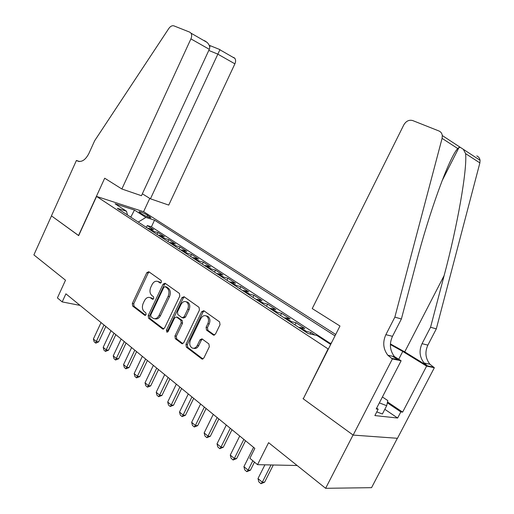 <?xml version="1.0" encoding="UTF-8"?>
<svg xmlns="http://www.w3.org/2000/svg" width="514" height="514" viewBox="0 0 514 514"><rect width="100%" height="100%" fill="white"/><g stroke="black" fill="none" stroke-linecap="round" stroke-linejoin="round"><path stroke-width="0.77" d="M161.396 282.295L161.152 280.49L148.79 271.726L146.831 272.638L132.336 303.491L132.651 306.048L144.704 315.275L146.085 314.677L145.854 312.853L144.267 311.645C142.205 309.621 141.851 306.852 143.207 303.344L144.428 300.761C146.021 297.844 147.961 296.816 150.255 297.67L152.433 299.212L153.725 298.531L153.48 296.713L151.881 295.531C149.786 293.545 149.426 290.789 150.788 287.268L152.015 284.672C153.692 281.633 155.716 280.605 158.087 281.595L160.06 282.976L161.396 282.295M213.233 334.961L215.475 334.087L220.031 324.7L219.574 321.88L203.782 310.7L201.713 311.677L185.972 344.38L186.37 347.162L201.963 359.035L203.859 358.027L209.32 346.77L208.883 343.93L201.976 338.842L200.01 339.838L197.337 345.369C196.001 347.785 194.311 348.678 192.275 348.055C189.73 346.449 189.113 343.821 190.437 340.165L200.826 318.596C202.317 315.962 204.154 315.095 206.345 315.988C208.62 317.697 209.121 320.248 207.842 323.64L206.082 327.277L206.512 330.072L213.233 334.961L214.28 335.167M303.331 398.691L328.086 348.91L96.574 196.432L78.668 235.643L51.484 215.893L33.885 254.899L65.516 280.207L57.407 297.914L62.2 301.904L65.908 293.822L254.835 448.375L249.875 458.282L257.54 464.669L297.111 465.498M303.009 398.652L353.06 435.024L325.619 488.3L268.591 442.67L257.54 464.669M179.791 296.083L179.405 293.423L165.013 283.227L163.073 284.191L148.212 315.596L148.552 318.217L162.501 328.896L164.551 328.048L179.791 296.083M184.057 296.713L199.027 307.321L199.445 310.064L183.755 342.69L181.898 343.686L175.319 338.707L174.94 335.97L181.198 322.901L180.806 320.183L176.469 317.003L174.567 317.98L168.117 331.491L166.844 332.185L166.414 330.194L181.956 297.625L184.057 296.713M397.361 438.281L371.558 487.67L325.619 488.3M314.851 335.032L310.88 332.442L310.109 333.984M304.956 331.479L306.511 331.459L300.497 327.521L304.879 328.517L296.013 322.728L294.933 324.899M290.05 321.693L291.618 321.7L285.778 317.877L290.192 318.918L281.582 313.302L280.528 315.442M275.594 312.204L277.168 312.229L271.508 308.522L275.934 309.608L267.582 304.153L266.548 306.267M261.562 302.997L263.129 303.035L257.636 299.437L262.095 300.568L253.987 295.267L252.965 297.355M247.941 294.053L249.515 294.111L244.176 290.616L248.66 291.785L240.777 286.639L239.781 288.695M234.712 285.373L236.299 285.45L231.101 282.051L235.598 283.253L227.94 278.247L226.957 280.284M221.862 276.937L223.449 277.027L218.405 273.724L222.909 274.958L215.462 270.094L214.499 272.105M209.365 268.738L210.946 268.835L206.043 265.629L210.567 266.894L203.326 262.166L202.375 264.145M197.222 260.765L198.809 260.881L194.041 257.758L198.558 259.05L191.51 254.449L190.578 256.402M185.4 253.004L186.98 253.132L182.341 250.093L186.878 251.417L180.016 246.938L179.103 248.872M173.899 245.454L175.486 245.596L170.963 242.64L175.505 243.989L168.823 239.62L167.924 241.535M162.707 238.111L164.281 238.258L159.88 235.38L164.429 236.748L157.92 232.495L151.797 230.953M157.033 234.384L157.92 232.495M140.052 212.815L142.333 214.28C145.937 216.355 148.803 217.563 150.943 217.904L147.659 215.263C144.068 213.194 141.209 211.993 139.082 211.659L140.052 212.815M335.706 334.479L143.747 211.762L96.574 196.432M334.999 335.88L154.528 220.172L145.899 217.416L138.247 222.054M330.682 344.444L316.977 335.507L308.104 333.541L117.276 208.292L126.515 211.235L115.091 203.788L134.462 210.053L145.899 217.416M330.431 343.493L151.412 226.828L147.293 225.556L153.635 229.7L147.518 228.139M158.306 235.226L159.88 235.38L164.281 238.258L168.823 239.62M175.486 245.596L180.016 246.938M186.987 253.139L191.51 254.449M198.809 260.881L203.326 262.166M210.952 268.841L215.462 270.094M223.449 277.027L227.94 278.247M236.299 285.45L240.777 286.639M242.608 290.551L244.176 290.616L249.521 294.117L253.987 295.267M256.068 299.386L257.636 299.437L263.129 303.035L267.582 304.153M277.168 312.229L281.582 313.302M291.618 321.7L296.013 322.728M298.942 327.527L300.497 327.521L306.517 331.466L310.88 332.442M62.2 301.904L80.075 305.412M146.426 227.419L147.293 225.556M151.412 226.828L154.528 220.172M127.511 215.006L126.515 211.235M175.473 245.596L170.963 242.64L169.389 242.492M186.98 253.132L182.341 250.093L180.761 249.958M194.041 257.758L192.454 257.636M210.946 268.835L206.043 265.629L204.469 265.52M218.405 273.724L216.824 273.628M236.286 285.443L231.101 282.051L229.527 281.968M271.508 308.522L269.934 308.484M291.611 321.7L285.778 317.877L284.216 317.864M329.879 343.924L331.633 342.562M130.781 217.152L134.462 210.053M160.876 282.918L157.92 281.511M150.178 297.632L151.636 297.972L153.256 299.116M149.15 271.99L148.205 272.985L133.724 303.78L134.038 306.338L145.668 315.223M165.424 283.516L164.441 284.525L149.6 315.872L149.94 318.494L163.677 328.992M165.245 286.677L163.825 287.307L150.75 314.921L150.987 316.759L153.358 318.455C155.639 319.213 157.56 318.166 159.122 315.313L168.149 296.308C169.536 292.71 169.145 289.915 166.979 287.911L165.245 286.677L166.157 286.87M154.772 318.744C157.04 319.477 158.954 318.429 160.503 315.596L159.122 315.313M166.613 287.005L168.348 288.238C170.519 290.237 170.905 293.031 169.517 296.623L160.503 315.596M182.849 343.648L176.707 338.951L175.319 338.707M177.317 317.177L182.187 320.46L182.573 323.177L176.321 336.22L176.707 338.951M184.34 296.912L183.325 297.94L167.802 330.451L167.763 331.973M187.719 309.28C188.966 305.984 188.509 303.511 186.364 301.866C184.263 300.998 182.483 301.859 181.024 304.455L177.465 311.921L177.844 314.613L182.014 317.671L184.121 316.791L187.719 309.28L189.094 309.576C190.328 306.286 189.878 303.819 187.732 302.174L186.241 301.802M182.733 317.89L183.562 318.063L185.496 317.08L184.121 316.791M189.094 309.576L185.496 317.08M206.159 315.892L207.707 316.277C209.982 317.986 210.483 320.53 209.204 323.923L207.45 327.546L207.881 330.341L214.441 335.109M193.605 348.28L193.662 348.293C195.699 348.91 197.382 348.017 198.719 345.607L197.337 345.369M202.362 339.092L201.392 340.088L198.719 345.607M204.129 310.938L203.075 311.972L187.353 344.624L187.751 347.393L202.927 358.997M101.059 322.574L93.387 339.015L96.304 341.482L104.008 324.989M98.637 341.855L95.996 343.095L95.604 343.031L96.304 341.482L98.637 341.855L105.826 326.474M95.604 343.031L94.152 341.797L93.387 339.015M382.41 396.975L387.819 400.605L386.689 405.707L382.384 414.014L376.788 411.881M386.689 405.707L379.358 402.873M380.63 400.425L381.15 399.41M142.339 193.797L150.441 198.802L168.74 205.086L234.898 63.832L217.743 54.099L208.787 50.436M150.441 198.802L219.889 49.768L234.911 58.403C235.823 59.881 235.817 61.686 234.898 63.832M78.52 235.541L104.695 178.204L121.863 188.991L190.912 38.878C191.876 36.603 191.908 34.701 191.002 33.172L189.782 32.164L173.912 25.873C172.139 25.366 170.436 26.24 168.81 28.488L94.653 140.74L88.787 153.699C85.26 160.297 81.315 162.655 76.952 160.773L76.425 160.445L51.439 215.861L78.693 235.585M76.425 160.445L79.464 161.531M143.573 211.704L149.767 198.385M121.863 188.991L141.453 195.718L209.307 49.312L190.912 38.878M233.697 57.414L234.911 58.403M204.527 40.645L207.193 42.476C209.513 44.924 210.213 47.204 209.307 49.312M210.393 45.682L209.648 46.8M312.236 308.586L403.818 124.863C406.118 121.041 409.073 119.608 412.671 120.559L438.911 130.967C440.839 131.796 441.963 133.325 442.297 135.555L442.085 138.375L394.855 317.132L385.873 334.665C382.5 342.157 383.161 349.012 387.839 355.245L392.381 358.939L353.157 435.088L303.26 398.832L339.972 326.011L312.236 308.586M476.78 155.922C478.624 156.731 479.716 158.183 480.057 160.272L479.877 162.899L436.309 328.876L430.559 327.251L444.135 275.575C457.312 226.462 467.361 169.723 465.6 153.635L463.345 149.33L460.416 147.415L459.041 147.441L457.711 148.514C449.12 157.663 429.28 212.186 415.762 264.53L401.389 318.982L392.49 336.317C389.156 343.718 389.824 350.503 394.482 356.665L397.952 359.665L391.327 358.271M401.389 318.982L394.855 317.132M436.309 328.876L427.873 345.119C424.718 352.064 425.412 358.444 429.955 364.265L434.343 367.728L397.476 438.294L353.157 435.088M444.135 275.575L404.724 351.884L427.5 365.878L424.114 363.012C419.546 357.14 418.859 350.689 422.045 343.673L430.559 327.251M387.517 401.961L402.635 412.119L400.836 411.9L387.331 402.815M376.64 408.148L378.175 409.202L374.879 415.575L397.643 418.03L400.836 411.9M378.175 409.202L376.216 408.964L401.119 360.764L392.381 358.939M434.343 367.728L426.614 366.109L402.764 351.441L390.383 344.541M402.635 412.119L426.614 366.109M404.724 351.884L390.409 343.917M392.465 356.234L397.952 359.665M394.405 356.575L401.119 360.764M397.643 418.03L384.825 409.311M110.979 330.688L103.185 347.323L106.173 349.854L114.005 333.168M108.512 350.207L105.447 351.403L106.173 349.854L108.512 350.207L115.817 334.653M105.447 351.403L103.957 350.13L103.185 347.323M121.163 339.022L113.241 355.849L116.305 358.444L124.266 341.559M118.65 358.778L115.547 359.993L116.305 358.444L118.65 358.778L126.078 343.044M115.547 359.993L114.012 358.688L113.241 355.849M131.61 347.567L123.559 364.593L126.707 367.266L134.803 350.182M129.053 367.574L125.911 368.808L126.707 367.266L129.053 367.574L136.602 351.653M125.911 368.808L124.337 367.471L123.559 364.593M142.339 356.35L134.154 373.575L137.386 376.312L145.616 359.029M139.731 376.608L136.551 377.854L137.386 376.312L139.731 376.608L147.409 360.494M136.551 377.854L134.938 376.486L134.154 373.575M153.365 365.364L145.032 382.795L148.353 385.616L156.725 368.114M150.698 385.879L147.479 387.151L148.353 385.616L150.698 385.879L158.511 369.572M147.479 387.151L145.822 385.744L145.032 382.795M164.686 374.629L156.211 392.272L159.623 395.17L168.142 377.456M161.968 395.414L158.704 396.705L159.623 395.17L161.968 395.414L169.916 378.902M158.704 396.705L157.001 395.253L156.211 392.272M176.321 384.144L167.699 402.012L171.207 404.987L179.881 387.055M173.546 405.205L170.243 406.516L171.207 404.987L173.546 405.205L181.635 388.494M170.243 406.516L168.496 405.026L167.699 402.012M188.291 393.936L179.508 412.022L183.112 415.087L191.947 396.93M185.458 415.273L182.11 416.61L183.112 415.087L185.458 415.273L193.694 398.356M182.11 416.61L180.311 415.081L179.508 412.022M200.601 404.004L191.658 422.322L195.365 425.47L204.36 407.082M197.704 425.637L194.318 426.993L195.365 425.47L197.704 425.637L206.095 408.501M194.318 426.993L192.461 425.412L191.658 422.322M213.265 414.368L204.154 432.923L207.977 436.161L217.139 417.535M210.31 436.296L206.879 437.671L207.977 436.161L210.31 436.296L218.855 418.942M206.879 437.671L204.97 436.052L204.154 432.923M226.308 425.039L217.024 443.833L220.956 447.167L230.291 428.297M223.282 447.264L219.806 448.671L220.956 447.167L223.282 447.264L231.987 429.685M219.806 448.671L217.84 447L217.024 443.833M239.736 436.026L230.272 455.063L234.326 458.501L243.848 439.386M236.646 458.565L233.118 459.998L234.326 458.501L236.646 458.565L245.519 440.755M233.118 459.998L231.094 458.276L230.272 455.063M253.575 447.347L243.925 466.641L248.101 470.181L252.83 460.743M250.414 470.207L246.836 471.666L248.101 470.181L250.414 470.207L254.475 462.112M246.836 471.666L244.754 469.892L243.925 466.641M264.916 464.823L257.996 478.566L262.307 482.222L271.019 464.952M264.601 482.209L260.977 483.693L262.307 482.222L264.601 482.209L273.294 464.997M260.977 483.693L258.831 481.862L257.996 478.566M153.384 231.114L149.099 228.306L153.371 231.114M147.004 216.67L147.659 215.263M149.516 217.621L149.934 216.722M159.745 282.115L158.376 281.781M152.902 299.27L152.33 299.148M152.112 298.268L150.73 297.966M145.321 315.397L144.704 315.275M134.038 306.338L132.651 306.048M133.724 303.78L132.336 303.491M148.205 272.985L146.831 272.638M160.516 283.06L159.995 282.931M163.465 329.076L162.501 328.896M149.94 318.494L148.552 318.217M149.6 315.872L148.212 315.596M164.441 284.525L163.073 284.191M169.517 296.623L168.149 296.308M168.348 288.238L166.979 287.911M182.688 343.712L181.622 343.532M176.321 336.22L174.94 335.97M182.573 323.177L181.198 322.901M182.187 320.46L180.806 320.183M178.03 317.395L176.649 317.112M167.802 330.451L166.414 330.194M183.325 297.94L181.956 297.625M207.881 330.341L206.512 330.072M207.45 327.546L206.082 327.277M209.204 323.923L207.842 323.64M201.392 340.088L200.01 339.838M202.818 359.035L201.649 358.856M187.751 347.393L186.37 347.162M187.353 344.624L185.972 344.38M203.075 311.972L201.713 311.677M78.963 161.492L76.952 160.773M392.49 336.317L385.873 334.665M422.045 343.673L427.873 345.119M479.877 162.899L465.6 153.635M457.711 148.514L442.085 138.375M427.5 365.878L433.328 367.105M398.723 359.273L402.764 351.441M198.796 260.874L194.029 257.752M223.436 277.027L218.399 273.724M277.155 312.229L271.495 308.516M159.456 281.929L158.087 281.595M152.774 299.283L152.433 299.212M151.636 297.972L150.255 297.67M160.439 283.066L160.06 282.976M163.195 329.121L162.739 329.037M166.542 286.96L165.174 286.632M182.374 343.77L181.898 343.686M177.85 317.286L176.469 317.003M187.732 302.174L186.364 301.866M207.707 316.277L206.345 315.988M202.458 359.113L201.963 359.035M214.055 335.199L213.426 335.083M191.002 33.172L207.193 42.476M210.194 45.842L209.211 45.277M219.986 49.62L210.284 45.714M459.041 147.441L441.995 180.96M424.114 363.012L429.955 364.265M394.482 356.665L387.839 355.245M480.057 160.272L463.345 149.33M460.409 147.415L442.297 135.555"/></g></svg>
